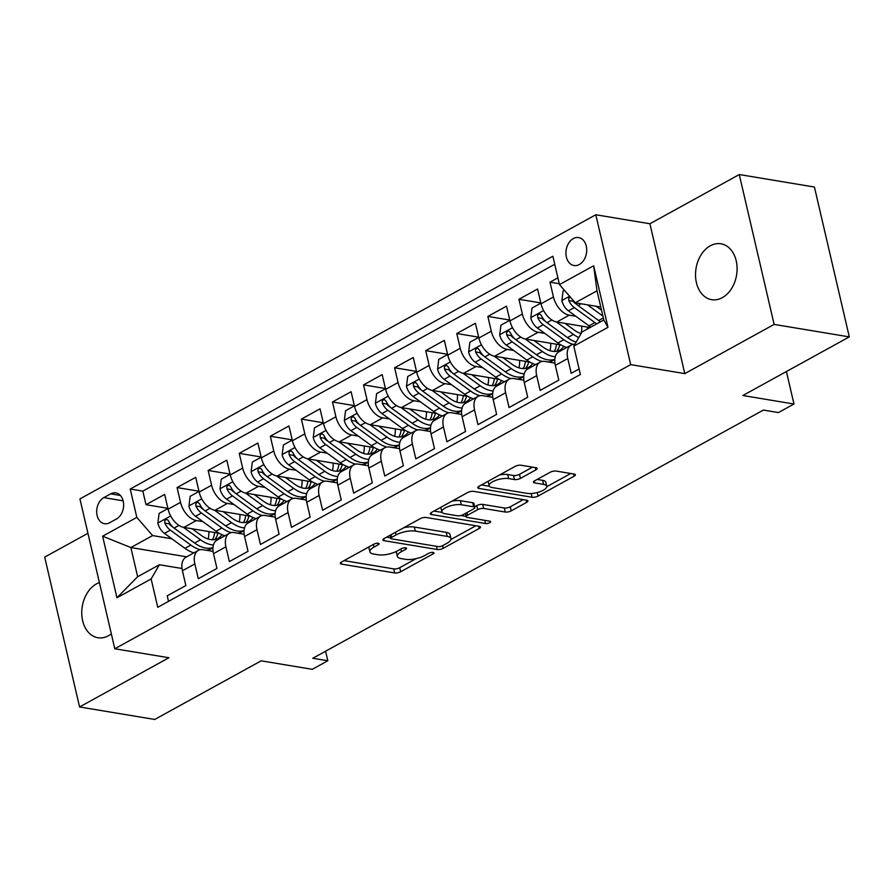 <?xml version="1.0" encoding="UTF-8"?>
<svg xmlns="http://www.w3.org/2000/svg" width="894" height="894" viewBox="0 0 894 894"><rect width="100%" height="100%" fill="white"/><g stroke="black" fill="none" stroke-linecap="round" stroke-linejoin="round"><path stroke-width="1.34" d="M378.251 543.261A3.04 1.039 166.9 0 0 374.05 544.088L341.642 561.946A4.347 1.486 166.9 0 0 340.357 563.421A4.347 1.486 166.9 0 0 341.542 564.114L394.656 572.942A4.347 1.486 166.9 0 0 400.657 571.747L433.076 553.9A3.04 1.039 166.9 0 0 433.97 552.861A3.04 1.039 166.9 0 0 433.143 552.38A3.04 1.039 166.9 0 0 428.941 553.207L424.739 555.52A13.902 4.749 166.9 0 1 405.541 559.331L401.115 558.594A13.902 4.749 166.9 0 1 397.338 556.37A13.902 4.749 166.9 0 1 401.428 551.643L405.63 549.341A3.04 1.039 166.9 0 0 406.524 548.301A3.04 1.039 166.9 0 0 405.697 547.821A3.04 1.039 166.9 0 0 401.495 548.648L397.305 550.961A13.902 4.749 166.9 0 1 378.095 554.772L373.67 554.034A13.902 4.749 166.9 0 1 369.892 551.81A13.902 4.749 166.9 0 1 373.994 547.083L378.184 544.781A3.04 1.039 166.9 0 0 379.078 543.742A3.04 1.039 166.9 0 0 378.251 543.261M710.272 245.805A28.317 20.54 -80.6 0 0 695.532 275.654A28.317 20.54 -80.6 0 0 711.658 299.669A28.317 20.54 -80.6 0 0 722.341 297.646A28.317 20.54 -80.6 0 0 737.081 267.809A28.317 20.54 -80.6 0 0 720.944 243.794A28.317 20.54 -80.6 0 0 710.272 245.805M99.402 582.564A28.317 20.54 -80.6 0 0 96.507 583.86A28.317 20.54 -80.6 0 0 81.767 613.709A28.317 20.54 -80.6 0 0 97.893 637.724A28.317 20.54 -80.6 0 0 108.565 635.701A28.317 20.54 -80.6 0 0 111.337 633.88M573.3 238.586A14.159 10.27 -80.6 0 0 565.936 253.505A14.159 10.27 -80.6 0 0 573.993 265.518A14.159 10.27 -80.6 0 0 579.334 264.512A14.159 10.27 -80.6 0 0 586.699 249.582A14.159 10.27 -80.6 0 0 578.641 237.58A14.159 10.27 -80.6 0 0 573.3 238.586M535.864 469.886A4.347 1.486 166.9 0 0 537.138 468.411A4.347 1.486 166.9 0 0 535.964 467.718L521.057 465.238A4.347 1.486 166.9 0 0 515.056 466.433L479.061 486.258A4.347 1.486 166.9 0 0 477.787 487.733A4.347 1.486 166.9 0 0 478.961 488.426L532.075 497.254A4.347 1.486 166.9 0 0 538.076 496.058L574.071 476.234A4.347 1.486 166.9 0 0 575.356 474.759A4.347 1.486 166.9 0 0 574.171 474.066L556.169 471.071A4.347 1.486 166.9 0 0 550.168 472.267L534.768 480.748A4.347 1.486 166.9 0 0 533.483 482.224A4.347 1.486 166.9 0 0 534.668 482.916L543.597 484.403A11.622 3.978 166.9 0 1 546.748 486.258A11.622 3.978 166.9 0 1 540.11 491.644A11.622 3.978 166.9 0 1 527.27 493.387L492.303 487.576A11.622 3.978 166.9 0 1 489.152 485.721A11.622 3.978 166.9 0 1 495.79 480.335A11.622 3.978 166.9 0 1 508.63 478.592L514.452 479.564A4.347 1.486 166.9 0 0 520.453 478.368L535.864 469.886L535.327 467.607M87.936 533.293L44.7 557.107L79.577 706.964L154.729 719.458L261.171 660.834L312.274 669.315L327.819 660.767L312.788 658.263L763.398 410.078L778.428 412.57L793.973 404.01L786.407 371.535M774.137 324.41L739.271 174.542L649.916 223.757L684.793 373.614L774.137 324.41L849.3 336.893L742.858 395.517L793.973 404.01M684.793 373.614L630.683 364.629L114.801 648.765L79.935 498.897L595.806 214.761L630.683 364.629M79.577 706.964L168.921 657.749L114.801 648.765M426.192 517.492A4.347 1.486 166.9 0 0 420.191 518.676L384.197 538.501A4.347 1.486 166.9 0 0 382.911 539.976A4.347 1.486 166.9 0 0 384.096 540.68L437.211 549.497A4.347 1.486 166.9 0 0 443.212 548.313L479.206 528.488A4.347 1.486 166.9 0 0 480.491 527.013A4.347 1.486 166.9 0 0 479.307 526.32L426.192 517.492M431.623 512.374L467.618 492.549A4.347 1.486 166.9 0 1 473.619 491.365L526.745 500.193A4.347 1.486 166.9 0 1 527.918 500.886A4.347 1.486 166.9 0 1 526.644 502.361L511.234 510.843A4.347 1.486 166.9 0 1 505.233 512.038L483.699 508.451A4.347 1.486 166.9 0 0 477.698 509.647L467.473 515.268A4.347 1.486 166.9 0 0 466.199 516.743A4.347 1.486 166.9 0 0 467.372 517.447L489.8 521.168A3.04 1.039 166.9 0 1 490.627 521.66A3.04 1.039 166.9 0 1 488.884 523.068A3.04 1.039 166.9 0 1 485.531 523.526L431.534 514.553A4.347 1.486 166.9 0 1 430.349 513.849A4.347 1.486 166.9 0 1 431.623 512.374M739.271 174.542L814.423 187.036L849.3 336.893M557.89 277.833L550 282.169L559.264 283.711M575.825 316.252L569.243 315.157A17.701 10.583 -118.8 0 1 553.442 296.953L541.015 303.804L537.573 289.019L518.933 299.289L540.814 302.921M544.759 333.373L538.166 332.277A17.701 10.583 -118.8 0 1 522.364 314.073L509.938 320.924L506.496 306.139L487.856 316.409L509.736 320.041M513.681 350.482L507.088 349.386A17.701 10.583 -118.8 0 1 491.287 331.193L478.86 338.033L475.418 323.248L456.778 333.529L478.659 337.161M482.604 367.602L476.01 366.506A17.701 10.583 -118.8 0 1 460.22 348.302L447.782 355.153L444.34 340.368L425.7 350.638L447.581 354.281M451.526 384.722L444.933 383.627A17.701 10.583 -118.8 0 1 429.142 365.422L416.705 372.273L413.263 357.488L394.623 367.758L416.503 371.39M420.448 401.831L413.855 400.736A17.701 10.583 -118.8 0 1 398.065 382.543L385.627 389.382L382.185 374.608L363.545 384.878L385.426 388.51M389.371 418.951L382.777 417.856A17.701 10.583 -118.8 0 1 366.987 399.652L354.549 406.502L351.118 391.717L332.467 401.987L354.348 405.63M358.293 436.071L351.7 434.976A17.701 10.583 -118.8 0 1 335.909 416.772L323.483 423.622L320.041 408.837L301.39 419.107L323.27 422.739M327.215 453.18L320.622 452.085A17.701 10.583 -118.8 0 1 304.832 433.892L292.405 440.742L288.963 425.957L270.312 436.227L292.193 439.859M296.137 470.3L289.555 469.205A17.701 10.583 -118.8 0 1 273.754 451.012L261.327 457.851L257.885 443.066L239.234 453.336L261.115 456.979M265.06 487.42L258.478 486.325A17.701 10.583 -118.8 0 1 242.676 468.121L230.25 474.971L226.808 460.186L208.157 470.456L230.037 474.088M233.982 504.529L227.4 503.434A17.701 10.583 -118.8 0 1 211.599 485.241L199.172 492.091L195.73 477.307L177.079 487.576L180.521 502.361A17.701 10.583 61.2 0 0 196.322 520.554L202.904 521.649M198.971 491.208L177.079 487.576M168.508 601.371L167.212 595.817L185.863 585.548L182.421 570.763A17.701 10.583 61.2 0 1 185.907 557.264L198.334 550.413A17.701 10.583 61.2 0 0 194.847 563.924L198.289 578.709L216.94 568.439L213.498 553.654A17.701 10.583 61.2 0 1 216.985 540.144L229.412 533.293A17.701 10.583 -118.8 0 1 234.183 532.601L244.163 534.254M229.412 533.293A17.701 10.583 -118.8 0 0 225.925 546.804L229.367 561.588L248.018 551.319L244.576 536.534A17.701 10.583 61.2 0 1 248.063 523.024L260.489 516.184A17.701 10.583 -118.8 0 1 265.261 515.48L275.24 517.145M260.489 516.184A17.701 10.583 -118.8 0 0 257.003 529.684L260.445 544.468L279.096 534.199L275.654 519.414A17.701 10.583 61.2 0 1 279.14 505.915L291.567 499.064A17.701 10.583 -118.8 0 1 296.339 498.371L306.318 500.025M291.567 499.064A17.701 10.583 -118.8 0 0 288.08 512.575L291.522 527.359L310.162 517.09L306.731 502.305A17.701 10.583 61.2 0 1 310.207 488.794L322.645 481.944A17.701 10.583 -118.8 0 1 327.416 481.251L337.396 482.905M322.645 481.944A17.701 10.583 -118.8 0 0 319.158 495.455L322.6 510.239L341.24 499.969L337.809 485.185A17.701 10.583 61.2 0 1 341.284 471.674L353.722 464.835A17.701 10.583 -118.8 0 1 358.494 464.131L368.462 465.796M353.722 464.835A17.701 10.583 -118.8 0 0 350.236 478.335L353.678 493.119L372.317 482.849L368.876 468.065A17.701 10.583 61.2 0 1 372.362 454.565L384.8 447.715A17.701 10.583 -118.8 0 1 389.572 447.022L399.54 448.676M384.8 447.715A17.701 10.583 -118.8 0 0 381.313 461.226L384.755 476.01L403.395 465.74L399.953 450.956A17.701 10.583 61.2 0 1 403.44 437.445L415.878 430.595A17.701 10.583 -118.8 0 1 420.638 429.902L430.617 431.556M415.878 430.595A17.701 10.583 -118.8 0 0 412.391 444.106L415.833 458.89L434.473 448.62L431.031 433.836A17.701 10.583 61.2 0 1 434.518 420.325L446.955 413.486A17.701 10.583 -118.8 0 1 451.716 412.782L461.695 414.447M446.955 413.486A17.701 10.583 -118.8 0 0 443.469 426.986L446.911 441.77L465.55 431.5L462.109 416.716A17.701 10.583 61.2 0 1 465.595 403.216L478.022 396.366A17.701 10.583 -118.8 0 1 482.794 395.673L492.773 397.327M478.022 396.366A17.701 10.583 -118.8 0 0 474.546 409.877L477.977 424.65L496.628 414.38L493.186 399.607A17.701 10.583 61.2 0 1 496.673 386.096L509.099 379.246A17.701 10.583 -118.8 0 1 513.871 378.553L523.85 380.207M509.099 379.246A17.701 10.583 -118.8 0 0 505.624 392.757L509.055 407.541L527.706 397.271L524.264 382.487A17.701 10.583 61.2 0 1 527.751 368.976L540.177 362.126A17.701 10.583 -118.8 0 1 544.949 361.433L554.928 363.098M540.177 362.126A17.701 10.583 -118.8 0 0 536.691 375.636L540.132 390.421L558.784 380.151L555.342 365.367A17.701 10.583 61.2 0 1 558.828 351.856L571.255 345.017A17.701 10.583 -118.8 0 1 574.92 344.201M541.015 303.804A17.701 10.583 61.2 0 0 556.806 322.008L590.074 327.528M509.938 320.924A17.701 10.583 61.2 0 0 525.739 339.117L561.041 344.983M478.86 338.033A17.701 10.583 61.2 0 0 494.661 356.237L529.963 362.104M447.782 355.153A17.701 10.583 61.2 0 0 463.584 373.357L498.886 379.224M416.705 372.273A17.701 10.583 61.2 0 0 432.506 390.466L467.808 396.333M385.627 389.382A17.701 10.583 61.2 0 0 401.428 407.586L436.73 413.453M354.549 406.502A17.701 10.583 61.2 0 0 370.351 424.706L405.652 430.573M323.483 423.622A17.701 10.583 61.2 0 0 339.273 441.815L374.575 447.682M292.405 440.742A17.701 10.583 61.2 0 0 308.195 458.935L343.497 464.802M261.327 457.851A17.701 10.583 61.2 0 0 277.118 476.055L312.419 481.922M230.25 474.971A17.701 10.583 61.2 0 0 246.04 493.164L281.342 499.031M199.172 492.091A17.701 10.583 61.2 0 0 214.962 510.284L250.264 516.151M109.671 522.733L116.511 518.967A13.723 9.946 -80.6 0 0 123.64 504.507A13.723 9.946 -80.6 0 0 115.829 492.885A13.723 9.946 -80.6 0 0 110.666 493.857L103.827 497.623A13.723 9.946 -80.6 0 0 96.686 512.083A13.723 9.946 -80.6 0 0 104.497 523.716A13.723 9.946 -80.6 0 0 109.671 522.733M559.465 284.594L593.65 265.764L607.976 327.327L573.792 346.157L582.05 331.953L603.796 319.974L597.013 290.807L575.255 302.787L559.465 284.594L552.872 256.243L130.222 489.018L136.816 517.38L152.617 535.573L171.827 538.769M573.792 346.157L580.385 374.508L157.746 607.294L151.142 578.943L116.958 597.773L102.631 536.199L136.816 517.38M554.738 264.266L142.85 491.119L146.001 504.685L164.652 494.416L168.094 509.2A17.701 10.583 61.2 0 0 183.885 527.404L219.198 533.271M213.085 551.374L203.106 549.721A17.701 10.583 61.2 0 0 198.334 550.413M571.255 345.017A17.701 10.583 -118.8 0 0 567.768 358.528L571.21 373.301L579.1 368.965M211.599 485.241L208.157 470.456M242.676 468.121L239.234 453.336M273.754 451.012L270.312 436.227M304.832 433.892L301.39 419.107M335.909 416.772L332.467 401.987M366.987 399.652L363.545 384.878M398.065 382.543L394.623 367.758M429.142 365.422L425.7 350.638M460.22 348.302L456.778 333.529M491.287 331.193L487.856 316.409M522.364 314.073L518.933 299.289M553.442 296.953L550 282.169M575.255 302.787L600.79 307.033M152.617 535.573L130.859 547.553L137.654 576.719L159.4 564.74L151.142 578.943M186.69 556.828L130.859 547.553L102.631 536.199M182.007 568.495L159.4 564.74M649.916 223.757L595.806 214.761M327.819 660.767L325.595 651.212M167.893 508.328L146.001 504.685M142.85 491.119L130.222 489.018M137.654 576.719L116.958 597.773M593.65 265.764L597.013 290.807M607.976 327.327L603.796 319.974M368.976 546.893A13.902 4.749 166.9 0 0 368.954 547.754L369.892 551.81M396.422 551.419A13.902 4.749 166.9 0 0 396.4 552.313L397.338 556.37M344.022 560.627L393.718 568.886A4.347 1.486 166.9 0 0 399.719 567.701L416.191 558.627M450.934 539.484L475.887 525.75M386.577 537.193L390.667 537.875M391.684 537.339A3.04 1.039 166.9 0 0 390.79 538.378A3.04 1.039 166.9 0 0 391.617 538.858L438.239 546.614A3.04 1.039 166.9 0 0 442.441 545.776L446.855 543.34A13.902 4.749 166.9 0 0 450.956 538.624A13.902 4.749 166.9 0 0 447.179 536.4L415.308 531.103A13.902 4.749 166.9 0 0 396.109 534.903L391.684 537.339L391.069 534.713M450.956 538.624L450.017 534.567A13.902 4.749 166.9 0 0 446.24 532.343L447.179 536.4M403.719 527.751A13.902 4.749 166.9 0 1 414.369 527.047L446.24 532.343M523.314 499.623L510.295 506.797L511.234 510.843M474.669 506.742L476.748 505.591A4.347 1.486 166.9 0 1 482.749 504.406L504.294 507.982A4.347 1.486 166.9 0 0 510.295 506.797M466.109 516.397L460.812 515.525M442.128 512.418L434.003 511.066M461.338 504.741A11.622 3.978 166.9 0 0 448.509 506.485A11.622 3.978 166.9 0 0 441.859 511.871A11.622 3.978 166.9 0 0 445.022 513.726L457.337 515.771A4.347 1.486 166.9 0 0 463.338 514.586L473.563 508.954A4.347 1.486 166.9 0 0 474.837 507.479A4.347 1.486 166.9 0 0 473.664 506.786L461.338 504.741L460.399 500.696A11.622 3.978 166.9 0 0 451.973 501.176M440.898 507.267A11.622 3.978 166.9 0 0 440.921 507.814L441.859 511.871M474.837 507.479L473.898 503.434A4.347 1.486 166.9 0 0 472.714 502.741L473.664 506.786M460.399 500.696L472.714 502.741M499.567 474.96A11.622 3.978 166.9 0 1 507.68 474.535L513.514 475.507A4.347 1.486 166.9 0 0 519.515 474.323L532.533 467.149M488.18 481.229A11.622 3.978 166.9 0 0 488.202 481.665L489.152 485.721M546.748 486.258L545.809 482.212A11.622 3.978 166.9 0 0 542.658 480.346L543.597 484.403M537.149 479.441L542.658 480.346M546.782 486.694L570.752 473.496M481.441 484.939L489.409 486.269M167.949 508.574L159.087 513.447L157.858 523.258A11.723 7.007 61.2 0 0 164.44 533.383L184.98 548.346A33.849 20.238 61.2 0 0 193.886 552.872M208.146 539.004A28.105 16.796 61.2 0 0 208.827 531.55M183.382 527.304L200.513 539.786A33.849 20.238 61.2 0 0 213.42 545.005M192.109 528.767L201.172 535.372A28.105 16.796 61.2 0 0 217.957 538.434A28.105 16.796 61.2 0 0 221.902 534.634M212.973 547.553A33.849 20.238 -118.8 0 1 194.613 543.038L174.073 528.075A11.723 7.007 -118.8 0 1 168.575 521.057L167.547 519.716L165.602 519.716L164.708 521.023L164.842 523.113A11.723 7.007 61.2 0 0 170.341 530.131L190.88 545.094A33.849 20.238 61.2 0 0 200.222 549.732M206.358 550.257A33.849 20.238 61.2 0 0 211.107 548.782A33.849 20.238 61.2 0 0 212.873 547.586M214.638 532.511A28.105 16.796 -118.8 0 1 212.392 539.73M214.739 539.563A28.105 16.796 61.2 0 0 217.935 533.059M172.799 527.024L171 525.717A5.979 3.576 -118.8 0 1 169.167 523.828L164.842 523.113M199.027 491.454L190.165 496.338L188.936 506.149A11.723 7.007 61.2 0 0 195.507 516.263L216.057 531.226A33.849 20.238 61.2 0 0 224.964 535.752M239.223 521.884A28.105 16.796 61.2 0 0 239.905 514.43M214.459 510.183L231.591 522.666A33.849 20.238 61.2 0 0 244.498 527.896M223.187 511.647L232.25 518.263A28.105 16.796 61.2 0 0 249.035 521.314A28.105 16.796 61.2 0 0 252.98 517.525M244.051 530.444A33.849 20.238 -118.8 0 1 225.69 525.918L205.151 510.955A11.723 7.007 -118.8 0 1 199.653 503.937L197.976 502.305L196.68 502.596L195.786 503.903L195.92 505.993A11.723 7.007 61.2 0 0 201.418 513.011L221.958 527.974A33.849 20.238 61.2 0 0 231.3 532.612M237.435 533.137A33.849 20.238 61.2 0 0 242.185 531.662A33.849 20.238 61.2 0 0 243.95 530.466M245.716 515.391A28.105 16.796 -118.8 0 1 243.47 522.61M245.805 522.442A28.105 16.796 61.2 0 0 249.013 515.939M203.877 509.904L202.078 508.597A5.979 3.576 -118.8 0 1 200.245 506.708L195.92 505.993M230.104 474.334L221.243 479.218L220.013 489.029A11.723 7.007 61.2 0 0 226.584 499.143L247.135 514.117A33.849 20.238 61.2 0 0 256.042 518.632M270.301 504.764A28.105 16.796 61.2 0 0 270.983 497.31M245.537 493.075L262.668 505.557A33.849 20.238 61.2 0 0 275.575 510.776M254.265 494.538L263.328 501.143A28.105 16.796 61.2 0 0 280.113 504.205A28.105 16.796 61.2 0 0 284.057 500.405M275.128 513.324A33.849 20.238 -118.8 0 1 256.768 508.809L236.217 493.834A11.723 7.007 -118.8 0 1 230.73 486.817L229.054 485.196L227.758 485.487L226.864 486.783L226.998 488.873A11.723 7.007 61.2 0 0 232.496 495.891L253.036 510.865A33.849 20.238 61.2 0 0 262.378 515.503M268.513 516.028A33.849 20.238 61.2 0 0 273.262 514.542A33.849 20.238 61.2 0 0 275.028 513.357M276.794 498.282A28.105 16.796 -118.8 0 1 274.547 505.501M276.883 505.322A28.105 16.796 61.2 0 0 280.09 498.83M234.943 492.784L233.155 491.476A5.979 3.576 -118.8 0 1 231.322 489.599L226.998 488.873M261.171 457.214L252.32 462.097L251.091 471.909A11.723 7.007 61.2 0 0 257.662 482.034L278.213 496.997A33.849 20.238 61.2 0 0 287.108 501.512M301.379 487.655A28.105 16.796 61.2 0 0 302.06 480.201M276.615 475.954L293.746 488.437A33.849 20.238 61.2 0 0 306.653 493.656M285.342 477.418L294.405 484.023A28.105 16.796 61.2 0 0 311.19 487.085A28.105 16.796 61.2 0 0 315.135 483.285M306.206 496.204A33.849 20.238 -118.8 0 1 287.846 491.689L267.295 476.726A11.723 7.007 -118.8 0 1 261.808 469.708L260.78 468.367L258.835 468.367L257.941 469.674L258.075 471.764A11.723 7.007 61.2 0 0 263.574 478.782L284.113 493.745A33.849 20.238 61.2 0 0 293.456 498.383M299.579 498.908A33.849 20.238 61.2 0 0 304.329 497.433A33.849 20.238 61.2 0 0 306.106 496.237M307.871 481.162A28.105 16.796 -118.8 0 1 305.625 488.381M307.961 488.213A28.105 16.796 61.2 0 0 311.168 481.71M266.021 475.675L264.233 474.368A5.979 3.576 -118.8 0 1 262.4 472.479L258.075 471.764M292.249 440.105L283.387 444.988L282.169 454.8A11.723 7.007 61.2 0 0 288.74 464.914L309.29 479.877A33.849 20.238 61.2 0 0 318.186 484.403M332.456 470.535A28.105 16.796 61.2 0 0 333.138 463.081M307.692 458.834L324.824 471.317A33.849 20.238 61.2 0 0 337.731 476.547M316.42 460.298L325.483 466.903A28.105 16.796 61.2 0 0 342.268 469.965A28.105 16.796 61.2 0 0 346.202 466.176M337.284 479.083A33.849 20.238 -118.8 0 1 318.923 474.569L298.373 459.605A11.723 7.007 -118.8 0 1 292.886 452.587L291.209 450.956L289.913 451.246L289.019 452.554L289.153 454.644A11.723 7.007 61.2 0 0 294.651 461.662L315.191 476.625A33.849 20.238 61.2 0 0 324.533 481.263M330.657 481.788A33.849 20.238 61.2 0 0 335.406 480.313A33.849 20.238 61.2 0 0 337.183 479.117M338.949 464.042A28.105 16.796 -118.8 0 1 336.703 471.261M339.038 471.093A28.105 16.796 61.2 0 0 342.246 464.589M297.099 458.555L295.311 457.247A5.979 3.576 -118.8 0 1 293.478 455.359L289.153 454.644M323.326 422.985L314.464 427.868L313.246 437.68A11.723 7.007 61.2 0 0 319.817 447.793L340.368 462.768A33.849 20.238 61.2 0 0 349.263 467.283M363.534 453.414A28.105 16.796 61.2 0 0 364.216 445.961M338.77 441.725L355.901 454.208A33.849 20.238 61.2 0 0 368.809 459.427M347.498 443.189L356.561 449.794A28.105 16.796 61.2 0 0 373.346 452.856A28.105 16.796 61.2 0 0 377.279 449.056M368.362 461.974A33.849 20.238 -118.8 0 1 350.001 457.46L329.45 442.485A11.723 7.007 -118.8 0 1 323.963 435.467L322.287 433.847L320.991 434.138L320.086 435.434L320.231 437.524A11.723 7.007 61.2 0 0 325.729 444.541L346.269 459.505A33.849 20.238 61.2 0 0 355.6 464.154M361.735 464.679A33.849 20.238 61.2 0 0 366.484 463.193A33.849 20.238 61.2 0 0 368.261 462.008M370.027 446.933A28.105 16.796 -118.8 0 1 367.78 454.152M370.116 453.973A28.105 16.796 61.2 0 0 373.323 447.481M328.176 441.435L326.388 440.127A5.979 3.576 -118.8 0 1 324.556 438.25L320.231 437.524M354.404 405.865L345.542 410.748L344.324 420.56A11.723 7.007 61.2 0 0 350.895 430.673L371.435 445.648A33.849 20.238 61.2 0 0 380.341 450.163M394.612 436.306A28.105 16.796 61.2 0 0 395.293 428.852M369.848 424.605L386.979 437.088A33.849 20.238 61.2 0 0 399.886 442.306M378.575 426.069L387.638 432.674A28.105 16.796 61.2 0 0 404.423 435.736A28.105 16.796 61.2 0 0 408.357 431.936M399.439 444.854A33.849 20.238 -118.8 0 1 381.079 440.34L360.528 425.376A11.723 7.007 -118.8 0 1 355.03 418.358L353.365 416.727L352.068 417.017L351.163 418.325L351.308 420.415A11.723 7.007 61.2 0 0 356.795 427.421L377.346 442.396A33.849 20.238 61.2 0 0 386.677 447.034M392.812 447.559A33.849 20.238 61.2 0 0 397.562 446.084A33.849 20.238 61.2 0 0 399.339 444.888M401.104 429.813A28.105 16.796 -118.8 0 1 398.858 437.032M401.194 436.864A28.105 16.796 61.2 0 0 404.401 430.36M359.254 424.326L357.466 423.018A5.979 3.576 -118.8 0 1 355.633 421.13L351.308 420.415M385.482 388.756L376.62 393.628L375.402 403.451A11.723 7.007 61.2 0 0 381.973 413.564L402.512 428.528A33.849 20.238 61.2 0 0 411.419 433.054M425.689 419.185A28.105 16.796 61.2 0 0 426.371 411.732M400.925 407.485L418.057 419.968A33.849 20.238 61.2 0 0 430.964 425.198M409.653 408.949L418.716 415.554A28.105 16.796 61.2 0 0 435.501 418.615A28.105 16.796 61.2 0 0 439.435 414.827M430.506 427.734A33.849 20.238 -118.8 0 1 412.145 423.22L391.606 408.256A11.723 7.007 -118.8 0 1 386.107 401.238L384.442 399.607L383.146 399.897L382.241 401.205L382.386 403.295A11.723 7.007 61.2 0 0 387.873 410.312L408.424 425.276A33.849 20.238 61.2 0 0 417.755 429.913M423.89 430.439A33.849 20.238 61.2 0 0 428.639 428.964A33.849 20.238 61.2 0 0 430.416 427.768M432.182 412.693A28.105 16.796 -118.8 0 1 429.936 419.912M432.271 419.744A28.105 16.796 61.2 0 0 435.479 413.24M390.332 407.206L388.532 405.898A5.979 3.576 -118.8 0 1 386.711 404.01L382.386 403.295M416.559 371.636L407.698 376.519L406.479 386.331A11.723 7.007 61.2 0 0 413.05 396.444L433.59 411.408A33.849 20.238 61.2 0 0 442.496 415.933M456.767 402.065A28.105 16.796 61.2 0 0 457.449 394.612M432.003 390.376L449.134 402.859A33.849 20.238 61.2 0 0 462.042 408.077M440.731 391.84L449.794 398.445A28.105 16.796 61.2 0 0 466.579 401.507A28.105 16.796 61.2 0 0 470.512 397.707M461.583 410.625A33.849 20.238 -118.8 0 1 443.223 406.111L422.683 391.136A11.723 7.007 -118.8 0 1 417.185 384.118L415.52 382.498L414.213 382.777L413.319 384.085L413.464 386.174A11.723 7.007 61.2 0 0 418.951 393.192L439.502 408.156A33.849 20.238 61.2 0 0 448.833 412.804M454.968 413.33A33.849 20.238 61.2 0 0 459.717 411.843A33.849 20.238 61.2 0 0 461.494 410.659M463.26 395.584A28.105 16.796 -118.8 0 1 461.013 402.803M463.349 402.624A28.105 16.796 61.2 0 0 466.556 396.131M421.409 390.086L419.61 388.778A5.979 3.576 -118.8 0 1 417.789 386.89L413.464 386.174M447.637 354.516L438.775 359.399L437.557 369.211A11.723 7.007 61.2 0 0 444.128 379.324L464.668 394.299A33.849 20.238 61.2 0 0 473.574 398.813M487.845 384.956A28.105 16.796 61.2 0 0 488.526 377.503M463.081 373.256L480.212 385.739A33.849 20.238 61.2 0 0 493.108 390.957M471.797 374.72L480.871 381.325A28.105 16.796 61.2 0 0 497.656 384.386A28.105 16.796 61.2 0 0 501.59 380.587M492.661 393.505A33.849 20.238 -118.8 0 1 474.301 388.991L453.761 374.027A11.723 7.007 -118.8 0 1 448.263 367.009L446.598 365.378L445.29 365.668L444.396 366.976L444.541 369.054A11.723 7.007 61.2 0 0 450.028 376.072L470.579 391.047A33.849 20.238 61.2 0 0 479.91 395.684M486.045 396.21A33.849 20.238 61.2 0 0 490.795 394.735A33.849 20.238 61.2 0 0 492.572 393.539M494.337 378.464A28.105 16.796 -118.8 0 1 492.091 385.683M494.427 385.515A28.105 16.796 61.2 0 0 497.634 379.011M452.487 372.977L450.688 371.669A5.979 3.576 -118.8 0 1 448.866 369.781L444.541 369.054M478.715 337.407L469.853 342.279L468.635 352.091A11.723 7.007 61.2 0 0 475.206 362.215L495.745 377.179A33.849 20.238 61.2 0 0 504.652 381.704M518.911 367.836A28.105 16.796 61.2 0 0 519.604 360.383M494.158 356.136L511.29 368.619A33.849 20.238 61.2 0 0 524.186 373.848M502.875 357.6L511.949 364.204A28.105 16.796 61.2 0 0 528.734 367.266A28.105 16.796 61.2 0 0 532.668 363.478M523.739 376.385A33.849 20.238 -118.8 0 1 505.378 371.87L484.839 356.907A11.723 7.007 -118.8 0 1 479.34 349.889L477.675 348.258L476.368 348.548L475.474 349.856L475.608 351.945A11.723 7.007 61.2 0 0 481.106 358.963L501.657 373.927A33.849 20.238 61.2 0 0 510.988 378.564M517.123 379.09A33.849 20.238 61.2 0 0 521.872 377.614A33.849 20.238 61.2 0 0 523.649 376.419M525.415 361.344A28.105 16.796 -118.8 0 1 523.169 368.563M525.504 368.395A28.105 16.796 61.2 0 0 528.712 361.891M483.565 355.857L481.765 354.549A5.979 3.576 -118.8 0 1 479.944 352.661L475.608 351.945M509.792 320.287L500.931 325.17L499.712 334.982A11.723 7.007 61.2 0 0 506.283 345.095L526.823 360.058A33.849 20.238 61.2 0 0 535.729 364.584M549.989 350.716A28.105 16.796 61.2 0 0 550.67 343.262M525.225 339.027L542.367 351.51A33.849 20.238 61.2 0 0 555.263 356.728M533.953 340.491L543.027 347.096A28.105 16.796 61.2 0 0 559.812 350.146A28.105 16.796 61.2 0 0 563.745 346.358M554.816 359.276A33.849 20.238 -118.8 0 1 536.456 354.762L515.916 339.787A11.723 7.007 -118.8 0 1 510.418 332.769L508.753 331.138L507.446 331.428L506.552 332.736L506.686 334.825A11.723 7.007 61.2 0 0 512.184 341.843L532.723 356.807A33.849 20.238 61.2 0 0 542.066 361.455M548.201 361.981A33.849 20.238 61.2 0 0 552.95 360.494A33.849 20.238 61.2 0 0 554.727 359.31M556.481 344.235A28.105 16.796 -118.8 0 1 554.246 351.443M556.582 351.275A28.105 16.796 61.2 0 0 559.789 344.782M514.642 338.737L512.843 337.429A5.979 3.576 -118.8 0 1 511.022 335.541L506.686 334.825M540.87 303.167L532.008 308.05L530.79 317.862A11.723 7.007 61.2 0 0 537.361 327.975L557.901 342.95A33.849 20.238 61.2 0 0 566.807 347.464M581.066 333.607A28.105 16.796 61.2 0 0 581.748 326.142M556.303 321.907L573.434 334.39A33.849 20.238 61.2 0 0 578.776 337.574M565.03 323.371L574.104 329.975A28.105 16.796 61.2 0 0 581.089 333.607M576.161 342.078A33.849 20.238 -118.8 0 1 567.534 337.641L546.994 322.678A11.723 7.007 -118.8 0 1 541.496 315.66L539.831 314.029L538.523 314.319L537.629 315.616L537.763 317.705A11.723 7.007 61.2 0 0 543.261 324.723L563.801 339.698A33.849 20.238 61.2 0 0 573.143 344.335M587.559 327.115A28.105 16.796 -118.8 0 1 587.269 329.07M545.72 321.616L543.921 320.309A5.979 3.576 -118.8 0 1 542.088 318.432L537.763 317.705M564.36 290.226L563.086 290.93L561.857 300.742A11.723 7.007 61.2 0 0 568.439 310.866L588.978 325.829A33.849 20.238 61.2 0 0 590.845 327.103M587.403 304.809L602.902 316.096M596.108 306.251L601.528 310.196M570.171 296.92L568.707 298.507L568.841 300.596A11.723 7.007 61.2 0 0 574.339 307.614L594.879 322.578A33.849 20.238 61.2 0 0 596.756 323.851M600.477 321.795A33.849 20.238 -118.8 0 1 598.611 320.521L578.072 305.558A11.723 7.007 -118.8 0 1 574.607 302.038M576.798 304.508L574.998 303.2A5.979 3.576 -118.8 0 1 573.166 301.312L568.841 300.596M569.243 315.157L556.806 322.008M538.166 332.277L525.739 339.117M507.088 349.386L494.661 356.237M476.01 366.506L463.584 373.357M444.933 383.627L432.506 390.466M413.855 400.736L401.428 407.586M382.777 417.856L370.351 424.706M351.7 434.976L339.273 441.815M320.622 452.085L308.195 458.935M289.555 469.205L277.118 476.055M258.478 486.325L246.04 493.164M227.4 503.434L214.962 510.284M196.322 520.554L183.885 527.404M194.847 563.924L182.421 570.763M567.768 358.528L555.342 365.367M536.691 375.636L524.264 382.487M505.624 392.757L493.186 399.607M474.546 409.877L462.109 416.716M443.469 426.986L431.031 433.836M412.391 444.106L399.953 450.956M381.313 461.226L368.876 468.065M350.236 478.335L337.809 485.185M319.158 495.455L306.731 502.305M288.08 512.575L275.654 519.414M257.003 529.684L244.576 536.534M225.925 546.804L213.498 553.654M180.521 502.361L168.094 509.2M123.148 500.83L103.827 497.623M120.411 495.477L110.666 493.857M373.379 544.457L373.994 547.083M405.261 547.776L405.63 549.341M400.825 549.017L401.428 551.643M432.707 552.336L433.076 553.9M399.719 567.701L400.657 571.747M393.718 568.886L394.656 572.942M341.117 562.27L341.542 564.114M377.816 543.217L378.184 544.781M478.681 526.208L479.206 528.488M442.597 545.686L443.212 548.313M436.473 546.312L437.211 549.497M383.671 538.836L384.096 540.68M414.369 527.047L415.308 531.103M395.494 532.276L396.109 534.903M526.108 500.081L526.644 502.361M504.294 507.982L505.233 512.038M482.749 504.406L483.699 508.451M476.748 505.591L477.698 509.647M466.858 512.653L467.473 515.268M484.794 520.342L485.531 523.526M431.098 512.709L431.534 514.553M519.515 474.323L520.453 478.368M513.514 475.507L514.452 479.564M507.68 474.535L508.63 478.592M534.243 481.073L534.668 482.916M573.546 473.954L574.071 476.234M537.26 492.538L538.076 496.058M531.215 493.533L532.075 497.254M478.536 486.582L478.961 488.426M170.676 515.972L157.892 523.012M190.88 545.094L184.98 548.346M200.513 539.786L194.613 543.038M170.341 530.131L164.44 533.383M178.956 525.381L174.073 528.075M201.753 498.863L188.969 505.903M221.958 527.974L216.057 531.226M231.591 522.666L225.69 525.918M201.418 513.011L195.507 516.263M210.034 508.261L205.151 510.955M232.831 481.743L220.047 488.783M253.036 510.865L247.135 514.117M262.668 505.557L256.768 508.809M232.496 495.891L226.584 499.143M241.112 491.141L236.217 493.834M263.898 464.623L251.125 471.663M284.113 493.745L278.213 496.997M293.746 488.437L287.846 491.689M263.574 478.782L257.662 482.034M272.189 474.032L267.295 476.726M294.975 447.514L282.202 454.554M315.191 476.625L309.29 479.877M324.824 471.317L318.923 474.569M294.651 461.662L288.74 464.914M303.267 456.912L298.373 459.605M326.053 430.394L313.28 437.434M346.269 459.505L340.368 462.768M355.901 454.208L350.001 457.46M325.729 444.541L319.817 447.793M334.345 439.792L329.45 442.485M357.131 413.274L344.358 420.314M377.346 442.396L371.435 445.648M386.979 437.088L381.079 440.34M356.795 427.421L350.895 430.673M365.422 422.683L360.528 425.376M388.208 396.165L375.435 403.205M408.424 425.276L402.512 428.528M418.057 419.968L412.145 423.22M387.873 410.312L381.973 413.564M396.5 405.563L391.606 408.256M419.286 379.045L406.502 386.085M439.502 408.156L433.59 411.408M449.134 402.859L443.223 406.111M418.951 393.192L413.05 396.444M427.578 388.443L422.683 391.136M450.364 361.925L437.579 368.965M470.579 391.047L464.668 394.299M480.212 385.739L474.301 388.991M450.028 376.072L444.128 379.324M458.656 371.334L453.761 374.027M481.441 344.816L468.657 351.845M501.657 373.927L495.745 377.179M511.29 368.619L505.378 371.87M481.106 358.963L475.206 362.215M489.722 354.214L484.839 356.907M512.519 327.696L499.735 334.736M532.723 356.807L526.823 360.058M542.367 351.51L536.456 354.762M512.184 341.843L506.283 345.095M520.8 337.094L515.916 339.787M543.597 310.576L530.812 317.616M563.801 339.698L557.901 342.95M573.434 334.39L567.534 337.641M543.261 324.723L537.361 327.975M551.877 319.974L546.994 322.678M569.59 296.26L561.89 300.496M594.879 322.578L588.978 325.829M603.327 317.929L598.611 320.521M574.339 307.614L568.439 310.866M581.279 303.792L578.072 305.558M390.063 535.271L390.79 538.378M465.428 513.435L466.199 516.743M207.944 550.525L211.107 548.782M239.022 533.405L242.185 531.662M270.1 516.285L273.262 514.542M301.166 499.176L304.329 497.433M332.244 482.056L335.406 480.313M363.322 464.936L366.484 463.193M394.399 447.827L397.562 446.084M425.477 430.707L428.639 428.964M456.555 413.587L459.717 411.843M487.632 396.467L490.795 394.735M518.71 379.358L521.872 377.614M549.788 362.238L552.95 360.494"/></g></svg>
